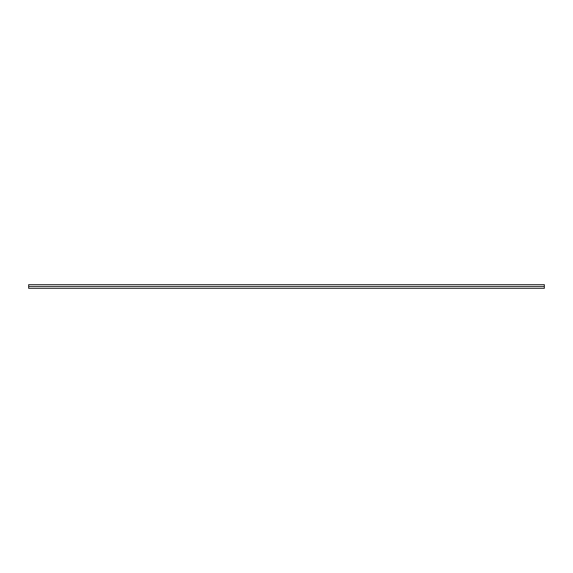 <?xml version="1.0" encoding="UTF-8"?>
<svg xmlns="http://www.w3.org/2000/svg" width="573" height="573" viewBox="0 0 573 573"><rect width="100%" height="100%" fill="white"/><g stroke="black" fill="none" stroke-linecap="round" stroke-linejoin="round"><path stroke-width="0.86" d="M544.35 288.312L544.35 284.681L544.35 286.5L28.65 286.5L28.65 284.681L28.65 288.319L544.35 288.319L544.35 286.5L28.65 286.5L28.65 288.312M28.65 284.681L544.35 284.681"/></g></svg>
